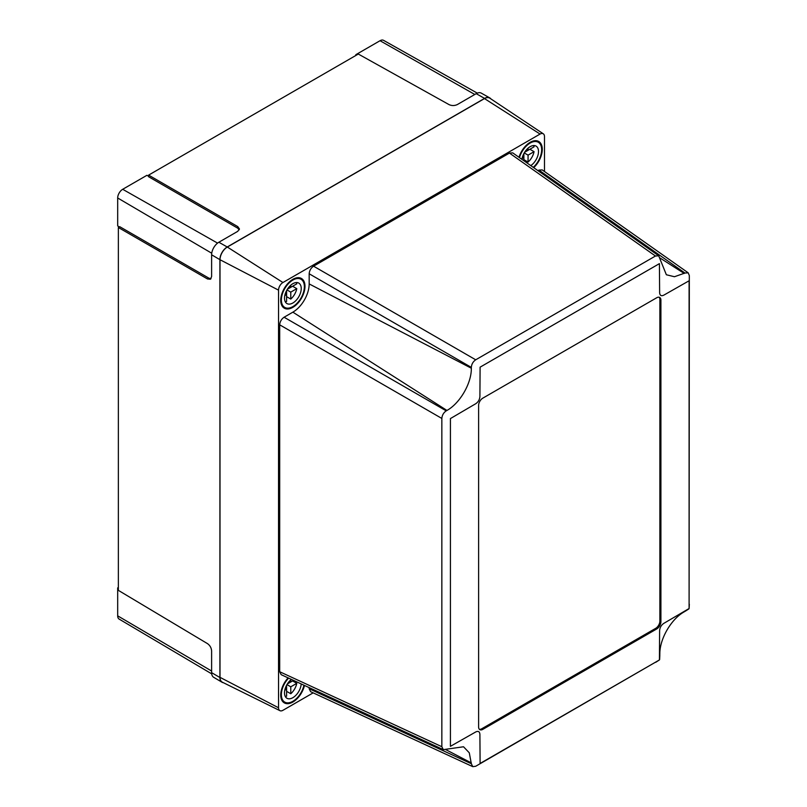 <?xml version="1.0" encoding="UTF-8"?>
<svg xmlns="http://www.w3.org/2000/svg" width="807" height="807" viewBox="0 0 807 807"><rect width="100%" height="100%" fill="white"/><g stroke="black" fill="none" stroke-linecap="round" stroke-linejoin="round"><path stroke-width="1.21" d="M118.357 227.503L207.51 278.97L208.902 278.163L119.749 226.696L118.357 227.503L118.357 590.361L207.51 643.643C209.991 645.429 211.353 647.839 211.616 650.886L211.616 672.655L219.907 677.527A10.35 5.972 120 0 0 222.016 682.238A10.35 5.972 120 0 0 223.418 682.712M239.275 229.763L237.752 228.199L148.599 176.733L148.599 175.119L358.318 54.049L449.035 104.607C451.819 105.868 454.593 105.838 457.357 104.547L476.211 93.662L484.573 98.404L227.221 246.982A10.35 5.972 120 0 0 219.907 259.662L219.907 677.527M490.827 98.847A10.35 5.972 120 0 0 489.718 97.869L481.305 93.138A10.249 5.911 120 0 0 476.211 93.662M489.718 97.869A10.35 5.972 120 0 0 484.573 98.404M222.016 682.238L213.704 677.325A10.249 5.911 -60 0 1 211.616 672.655M207.51 278.97L210.405 279.252L211.616 276.559L211.616 254.79A10.249 5.911 -60 0 1 218.858 242.241L237.712 231.357L239.447 228.956L237.752 226.596L148.599 175.119M211.696 673.855L119.123 619.08A7.092 4.096 -60 0 1 117.681 615.842L117.681 587.879L118.357 588.273M355.826 55.481L355.826 54.694L380.047 40.713A7.092 4.096 -60 0 1 383.567 40.35L477.29 93.128M355.826 54.694L356.512 55.088M119.345 226.938L117.681 225.94L117.681 197.977A7.092 4.096 -60 0 1 122.694 189.292L146.914 175.311L148.599 176.259M208.902 278.163L211.01 278.708M117.681 587.879L118.357 587.486M656.837 661.427L475.706 766.257L472.771 766.65L471.328 763.725L469.281 752.8L463.531 746.768L443.295 749.632L441.843 746.707L441.843 418.45C442.115 415.212 443.578 412.68 446.231 410.854L446.947 410.44L292.87 312.158L284.084 317.232L446.231 410.854M450.427 746.324L475.727 731.959C478.269 730.759 479.671 731.566 479.903 734.37L480.104 763.462L659.42 659.934L659.622 630.61C659.864 627.533 661.256 625.112 663.808 623.367L689.097 608.528L689.097 280.775L663.808 295.15C661.256 296.34 659.864 295.533 659.632 292.729L659.42 263.637L480.104 367.165L479.903 396.489C479.671 399.576 478.269 401.987 475.727 403.732L450.427 418.571L450.427 746.324M689.097 605.543L689.319 275.57L688.2 272.827L684.941 273.038L674.47 276.73L666.36 274.763L658.714 255.809L512.717 152.866L509.459 153.078L313.56 266.179L475.706 359.801L655.455 256.021L658.714 255.809M446.947 410.44C459.96 403.288 471.621 383.194 471.328 368.214L471.328 367.387C471.591 364.159 473.053 361.627 475.706 359.801M304.461 685.446A17.149 9.896 -60 0 1 292.87 702.029A17.149 9.896 -60 0 1 284.296 702.877A17.149 9.896 -60 0 1 288.119 677.88M292.87 279.333A17.149 9.896 -60 0 1 301.445 278.486A17.149 9.896 -60 0 1 304.068 292.225A17.149 9.896 -60 0 1 292.87 307.336A17.149 9.896 -60 0 1 284.296 308.183A17.149 9.896 -60 0 1 281.663 294.444A17.149 9.896 -60 0 1 292.87 279.333M518.992 157.294A17.149 9.896 -60 0 1 530.149 142.335A17.149 9.896 -60 0 1 538.723 141.487A17.149 9.896 -60 0 1 533.709 167.674M659.622 656.595L659.844 654.063C659.571 639.063 671.162 619.03 684.225 611.837L686.323 610.364M684.941 273.038L538.935 170.095L537.956 170.66M471.328 367.387L309.172 273.775L309.172 283.923A23.06 13.316 -60 0 1 292.87 312.158M441.843 418.45L279.696 324.828L279.696 671.737L441.843 746.707M309.172 687.625L309.172 688.754L471.328 763.725M279.696 324.828C279.979 321.61 281.431 319.088 284.084 317.232M309.172 273.775C309.454 270.557 310.917 268.025 313.56 266.179M538.935 170.095L542.193 169.894L688.2 272.827M443.295 749.632L281.149 674.662L279.696 671.737M472.771 766.65L310.624 691.68L309.172 688.754M544.483 171.498L544.483 136.595A6.224 3.591 120 0 0 543.303 133.821A6.224 3.591 120 0 0 540.075 134.053L282.934 282.521A6.224 3.591 120 0 0 278.536 290.147L278.536 707.769A6.224 3.591 120 0 0 279.938 710.674A6.224 3.591 120 0 0 282.934 710.311L313.166 692.86M543.303 133.821L489.829 98.192A10.35 5.972 120 0 0 484.472 98.585L227.332 247.043A10.35 5.972 120 0 0 220.008 259.723L220.008 677.345A10.35 5.972 120 0 0 222.349 682.187L279.938 710.674M660.913 300.154A5.911 3.41 120 0 0 659.692 297.45A5.911 3.41 120 0 0 656.737 297.743L482.798 398.164A5.911 3.41 120 0 0 478.612 405.407L478.612 726.946A5.911 3.41 120 0 0 479.842 729.659A5.911 3.41 120 0 0 482.798 729.367L656.737 628.946A5.911 3.41 120 0 0 660.913 621.703L660.913 300.154L659.874 299.548A5.911 3.41 120 0 0 659.117 297.228M479.368 729.276A5.911 3.41 120 0 0 481.749 728.761L655.688 628.34A5.911 3.41 120 0 0 659.874 621.097L659.874 299.548M523.874 159.655L528.06 162.066A11.823 6.829 120 0 0 534.063 151.666L529.886 149.255L524.621 152.291M526.709 149.527L528.06 150.304L534.063 146.834A11.823 6.829 120 0 0 533.588 145.553M530.774 165.606A11.823 6.829 120 0 0 537.987 155.166A11.823 6.829 120 0 0 536.06 146.097A11.823 6.829 120 0 0 530.149 146.682A11.823 6.829 120 0 0 521.917 159.362M533.245 167.342A16.261 9.391 120 0 0 538.279 142.254A16.261 9.391 120 0 0 530.149 143.061A16.261 9.391 120 0 0 519.456 157.627M528.06 162.066L528.06 155.136L534.063 151.666M528.06 150.304L528.06 148.195M522.048 158.606L523.874 157.547L523.874 160.734M522.522 156.77L523.874 157.547L523.874 153.572M524.237 152.927L528.06 155.136M286.596 691.337L290.772 693.748A11.823 6.829 120 0 0 296.784 683.347L292.598 680.937L287.332 683.973M291.367 679.393A11.823 6.829 120 0 0 284.881 689.753A11.823 6.829 120 0 0 286.959 698.267A11.823 6.829 120 0 0 292.87 697.682A11.823 6.829 120 0 0 301.203 683.933M288.634 678.122A16.261 9.391 120 0 0 284.74 702.11A16.261 9.391 120 0 0 292.87 701.303A16.261 9.391 120 0 0 303.946 685.204M290.772 693.748L290.772 686.818L296.784 683.347M293.546 680.392L290.772 681.986L290.772 679.877M285.244 696.401A11.823 6.829 120 0 0 286.596 696.169L286.596 685.254M284.77 690.288L286.596 689.228L285.244 688.452M289.431 681.209L290.772 681.986M286.959 684.608L290.772 686.818M286.596 296.643L290.772 299.064A11.823 6.829 120 0 0 296.784 288.654L292.598 286.243L287.332 289.289M289.431 286.515L290.772 287.302L296.784 283.832A11.823 6.829 120 0 0 296.31 282.551M292.87 302.988A11.823 6.829 120 0 0 300.597 292.568A11.823 6.829 120 0 0 298.782 283.096A11.823 6.829 120 0 0 292.87 283.681A11.823 6.829 120 0 0 285.143 294.101A11.823 6.829 120 0 0 286.959 303.573A11.823 6.829 120 0 0 292.87 302.988M292.87 280.059A16.261 9.391 120 0 0 282.248 294.384A16.261 9.391 120 0 0 284.74 307.417A16.261 9.391 120 0 0 292.87 306.61A16.261 9.391 120 0 0 303.493 292.285A16.261 9.391 120 0 0 301.001 279.252A16.261 9.391 120 0 0 292.87 280.059M290.772 299.064L290.772 292.124L296.784 288.654M290.772 287.302L290.772 285.194M285.244 301.707A11.823 6.829 120 0 0 286.596 301.475L286.596 290.57M284.77 295.594L286.596 294.545L285.244 293.758M286.959 289.915L290.772 292.124M211.616 254.79L219.907 259.662M218.858 242.241L227.221 246.982M117.681 615.842L211.616 671.031M380.047 40.713L474.809 94.469M122.694 189.292L217.577 243.119M117.681 197.977L211.737 253.237M237.752 228.199L237.752 226.596M684.225 273.452L659.803 257.867M655.455 256.021L509.459 153.078M471.328 368.214L309.172 283.923M471.328 762.908L445.625 749.542M540.075 134.053L484.472 98.585M282.934 282.521L227.332 247.043M278.536 290.147L220.008 259.723M278.536 707.769L220.008 677.345M659.874 621.097L660.913 621.703M655.688 628.34L656.737 628.946M481.749 728.761L482.798 729.367M655.728 662.315L659.43 659.934M685.214 611.252L688.916 608.871M689.097 608.549L689.319 604.211M659.622 659.601L659.833 655.163M535.555 140.69L538.279 142.254M282.016 700.537L284.74 702.11M282.016 305.843L284.74 307.417M298.277 277.679L301.001 279.252"/></g></svg>
